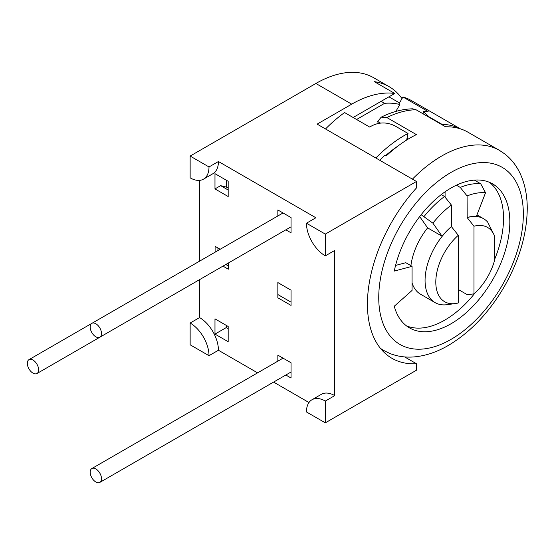 <?xml version="1.0" encoding="UTF-8"?>
<svg xmlns="http://www.w3.org/2000/svg" width="555" height="555" viewBox="0 0 555 555"><rect width="100%" height="100%" fill="white"/><g stroke="black" fill="none" stroke-linecap="round" stroke-linejoin="round"><path stroke-width="0.83" d="M277.847 361.152L277.847 355.151L291.049 362.776L291.049 378.017L285.846 375.013M228.181 328.657L226.294 327.568L214.979 334.096L214.979 318.854L228.181 326.479L228.181 341.72L214.979 334.096M226.294 327.568L226.294 325.39M199.578 279.637L199.578 317.585A26.675 15.401 60 0 1 218.434 350.254L257.582 372.856M273.587 382.09L308.975 402.528M311.972 399.746L321.407 394.3A26.675 15.401 60 0 1 334.741 395.618L325.313 401.064A26.675 15.401 -120 0 0 311.972 399.746A26.675 15.401 -120 0 0 306.45 411.956L325.313 422.841L416.472 370.213L416.472 363.747L404.637 356.921M351.717 104.16L315.878 83.472A115.579 66.732 -60 0 1 373.668 77.749L389.076 86.642A115.579 66.732 -60 0 0 374.334 81.661L394.771 93.462A115.579 66.732 -60 0 0 351.717 104.16L317.141 124.126L416.472 181.471L325.313 234.099L325.313 255.876L334.741 250.437L334.741 395.618M315.878 83.472L190.143 156.066L190.143 177.843A26.675 15.401 -120 0 0 203.484 179.161L212.912 173.715A26.675 15.401 60 0 0 218.434 161.505L315.878 217.768L306.45 223.214A26.675 15.401 -120 0 0 325.313 255.876M199.578 180.368L199.578 261.155M285.846 229.825L291.049 232.829L291.049 217.588L277.847 209.963L277.847 215.971M228.181 181.291L214.979 173.666L214.979 188.915L228.181 196.532L228.181 181.291M277.847 297.799L277.847 282.557L291.049 290.182L291.049 305.423L277.847 297.799M215.104 252.192L215.104 246.337L220.175 249.264M36.977 373.515A7.999 4.62 -120 0 0 38.205 367.098A7.999 4.62 -120 0 0 32.974 360.049A7.999 4.62 -120 0 0 28.978 359.654A7.999 4.62 -120 0 0 27.75 366.064A7.999 4.62 -120 0 0 32.974 373.12A7.999 4.62 -120 0 0 36.977 373.515L228.306 263.049L228.306 269.203L222.978 266.123M199.578 317.585L190.143 323.031L190.143 344.808L209.006 355.693A26.675 15.401 -120 0 0 190.143 323.031M218.434 350.254L209.006 355.693M325.313 401.064L325.313 422.841M416.472 181.471L416.472 187.937A118.25 68.272 120 0 0 391.92 358.287A118.25 68.272 120 0 0 416.472 363.747M306.45 223.214L325.313 234.099M190.143 156.066L209.006 166.951L218.434 161.505M203.484 179.161A26.675 15.401 -120 0 0 209.006 166.951M389.076 86.642A115.579 66.732 -60 0 1 402 98.596M423.07 113.817L423.514 111.631L427.468 111.333A114.691 66.218 -60 0 1 428.078 111.506L402.93 96.986L398.885 103.993L399.829 104.534A106.692 61.598 120 0 0 384.594 103.327L356.587 119.492M402.93 96.986A114.691 66.218 -60 0 1 411.574 100.656L460.373 128.829M325.528 128.968A114.691 66.218 -60 0 1 344.593 112.568L369.741 127.088A114.691 66.218 -60 0 1 370.386 126.623C378.392 122.031 386.53 121.76 394.806 125.825L408.008 133.45A114.691 66.218 120 0 0 375.825 158.002M394.771 93.462L381.132 101.329L384.594 103.327M399.829 104.534L395.847 111.437M460.15 128.76A114.691 66.218 -60 0 0 442.016 124.334L428.814 116.716L428.738 117.084M423.514 111.631L428.814 116.716M381.132 101.329L353.133 117.5M226.294 180.202L226.294 187.07L220.64 185.648L228.181 190.004M214.979 188.915L220.64 185.648M228.181 188.159L226.294 187.07M95.842 336.816A7.999 4.62 -120 0 0 99.844 337.218A7.999 4.62 -120 0 0 101.072 330.801A7.999 4.62 -120 0 0 95.842 323.752A7.999 4.62 -120 0 0 91.846 323.357A7.999 4.62 -120 0 0 90.618 329.767A7.999 4.62 -120 0 0 95.842 336.816M95.842 468.94A7.999 4.62 -120 0 0 91.846 468.545A7.999 4.62 -120 0 0 90.618 474.955A7.999 4.62 -120 0 0 95.842 482.004A7.999 4.62 -120 0 0 99.844 482.399A7.999 4.62 -120 0 0 101.072 475.989A7.999 4.62 -120 0 0 95.842 468.94M291.049 302.156L277.847 294.538L277.847 282.557M228.306 265.935L225.809 264.492M217.935 250.562L217.935 247.967M378.233 123.397L377.705 121.476L381.195 117.167L386.849 117.542L416.396 134.601A115.579 66.732 120 0 0 386.287 155.837L385.031 155.109A115.579 66.732 120 0 0 379.738 160.263M381.195 117.167C391.83 111.881 402.306 109.085 412.622 108.801L416 109.73L445.547 126.79A115.579 66.732 120 0 1 467.969 132.194L499.403 150.343A115.579 66.732 120 0 0 412.427 179.14M412.067 266.324L394.265 271.09A83.132 47.994 -60 0 1 492.611 183.885A83.132 47.994 -60 0 1 492.611 279.88A83.132 47.994 -60 0 1 409.479 327.873A83.132 47.994 -60 0 1 394.265 306.228L412.067 290.445L412.067 266.324L405.781 262.695L395.583 265.429M489.35 182.276A83.132 47.994 -60 0 1 494.422 259.879M475.073 292.901A83.132 47.994 -60 0 1 406.454 325.847M419.684 216.575L427.627 227.876A48.452 27.979 120 0 0 410.908 265.658M412.067 282.967A48.452 27.979 120 0 0 420.53 294.212L435.099 302.628A48.452 27.979 120 0 0 447.101 304.681L455.308 303.557A42.901 24.767 120 0 0 458.277 302.961L458.277 235.299A42.901 24.767 120 0 0 435.841 280.282A42.901 24.767 120 0 0 455.308 303.557M458.277 289.488L467.185 294.636L473.991 293.886A42.901 24.767 120 0 0 494.422 260.892L494.422 235.618L487.616 222.007A48.452 27.979 120 0 0 483.558 218.698A48.452 27.979 120 0 0 467.185 217.615L467.074 195.943L460.268 187.43A80.017 46.197 120 0 1 480.706 183.754L474.393 180.111M467.074 195.943A74.46 42.992 120 0 1 485.542 192.745L476.35 216.443A48.452 27.979 120 0 0 467.074 217.553M494.422 235.618A42.901 24.767 120 0 0 473.991 226.225L473.991 293.886M458.277 235.299L451.472 226.69A48.452 27.979 120 0 0 426.372 268.87A48.452 27.979 120 0 0 435.099 302.628M441.26 194.604L444.555 196.505L451.361 205.017L451.472 226.69M451.361 226.627A48.452 27.979 120 0 0 442.085 236.229L427.627 227.876M451.361 205.017A74.46 42.992 120 0 0 432.893 223.145L442.085 236.229M432.893 223.145L421.148 214.702M444.555 196.505A80.017 46.197 120 0 0 424.124 216.422M456.397 185.197L460.268 187.43M445.075 197.157L445.075 191.801M473.991 226.225L467.185 217.615M485.542 192.745L480.706 183.754M442.016 124.334L441.94 124.708M385.725 155.511A106.692 61.598 -60 0 1 398.025 145.986M406.662 140.033L408.008 133.45M380.466 123.071L377.705 121.476M407.03 138.223L408.355 138.993M386.849 117.542A115.579 66.732 -60 0 1 416 109.73M380.772 348.769L383.824 350.531A115.579 66.732 -60 0 1 380.383 348.29M523.344 214.14A102.245 59.031 -60 0 1 451.048 339.362A102.245 59.031 -60 0 1 378.746 297.619A102.245 59.031 120 0 1 451.048 172.397A102.245 59.031 120 0 1 523.344 214.14M388.937 96.827L399.503 102.925M99.844 337.218L291.049 226.828M91.846 323.357L283.05 212.967M383.824 350.531L389.492 353.32C397.304 356.49 405.684 357.67 414.64 356.865C425.935 355.776 437.257 351.919 448.593 345.286C470.453 332.202 489.01 312.652 504.273 286.651C519.258 260.288 526.917 234.307 527.25 208.694C527.278 195.429 524.863 183.622 520.014 173.257C516.254 165.362 511.134 158.897 504.655 153.853L499.403 150.343M476.953 214.889L483.558 218.698M28.978 359.654L91.783 323.392M99.844 482.399L291.049 372.01M91.846 468.545L283.05 358.155"/></g></svg>
